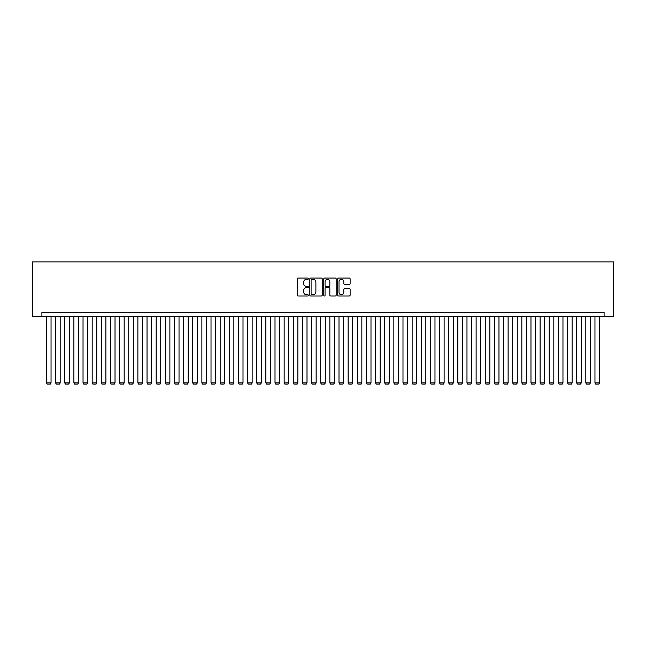 <?xml version="1.0" encoding="UTF-8"?>
<svg xmlns="http://www.w3.org/2000/svg" width="646" height="646" viewBox="0 0 646 646"><rect width="100%" height="100%" fill="white"/><g stroke="black" fill="none" stroke-linecap="round" stroke-linejoin="round"><path stroke-width="0.97" d="M308.376 278.684A0.63 0.63 0 0 0 307.746 278.055L298.21 278.055A0.896 0.896 0 0 0 297.313 278.951L297.313 295.101A0.896 0.896 0 0 0 298.21 295.997L307.746 295.997A0.63 0.63 0 0 0 308.376 295.375A0.63 0.63 0 0 0 307.746 294.746L306.511 294.746A2.875 2.875 0 0 1 303.644 291.871L303.644 290.53A2.875 2.875 0 0 1 306.511 287.656L307.746 287.656A0.63 0.63 0 0 0 308.376 287.026A0.63 0.63 0 0 0 307.746 286.396L306.511 286.396A2.875 2.875 0 0 1 303.644 283.529L303.644 282.181A2.875 2.875 0 0 1 306.511 279.314L307.746 279.314A0.63 0.63 0 0 0 308.376 278.684M349.228 284.377A0.896 0.896 0 0 0 350.124 283.481L350.124 278.951A0.896 0.896 0 0 0 349.228 278.055L338.633 278.055A0.896 0.896 0 0 0 337.737 278.951L337.737 295.101A0.896 0.896 0 0 0 338.633 295.997L349.228 295.997A0.896 0.896 0 0 0 350.124 295.101L350.124 289.634A0.896 0.896 0 0 0 349.228 288.73L344.689 288.73A0.896 0.896 0 0 0 343.793 289.634L343.793 292.347A2.398 2.398 0 0 1 341.395 294.746A2.398 2.398 0 0 1 338.997 292.347L338.997 281.713A2.398 2.398 0 0 1 341.395 279.314A2.398 2.398 0 0 1 343.793 281.713L343.793 283.481A0.896 0.896 0 0 0 344.689 284.377L349.228 284.377M604.099 316.742L613.7 316.742L613.7 261.888L32.3 261.888L32.3 316.742L604.099 316.742L604.099 312.163L41.901 312.163L41.901 316.742M322.217 278.951A0.896 0.896 0 0 0 321.32 278.055L310.726 278.055A0.896 0.896 0 0 0 309.83 278.951L309.83 295.101A0.896 0.896 0 0 0 310.726 295.997L321.32 295.997A0.896 0.896 0 0 0 322.217 295.101L322.217 278.951M324.68 278.055L335.274 278.055A0.896 0.896 0 0 1 336.17 278.951L336.17 295.101A0.896 0.896 0 0 1 335.274 295.997L330.736 295.997A0.896 0.896 0 0 1 329.84 295.101L329.84 288.552A0.896 0.896 0 0 0 328.943 287.656L325.939 287.656A0.896 0.896 0 0 0 325.043 288.552L325.043 295.375A0.63 0.63 0 0 1 324.413 295.997A0.63 0.63 0 0 1 323.783 295.375L323.783 278.951A0.896 0.896 0 0 1 324.68 278.055M311.719 279.314A0.63 0.63 0 0 0 311.089 279.936L311.089 294.116A0.63 0.63 0 0 0 311.719 294.746L313.019 294.746A2.875 2.875 0 0 0 315.886 291.871L315.886 282.181A2.875 2.875 0 0 0 313.019 279.314L311.719 279.314M329.84 281.753A2.398 2.398 0 0 0 327.441 279.355A2.398 2.398 0 0 0 325.043 281.753L325.043 285.5A0.896 0.896 0 0 0 325.939 286.396L328.943 286.396A0.896 0.896 0 0 0 329.84 285.5L329.84 281.753M51.042 316.742L51.042 382.925L46.472 382.925L46.472 316.742M51.042 382.925L50.356 384.112L47.158 384.112L46.472 382.925M60.183 316.742L60.183 382.925L55.613 382.925L55.613 316.742M60.183 382.925L59.497 384.112L56.299 384.112L55.613 382.925M69.324 316.742L69.324 382.925L64.753 382.925L64.753 316.742M69.324 382.925L68.638 384.112L65.44 384.112L64.753 382.925M78.465 316.742L78.465 382.925L73.894 382.925L73.894 316.742M78.465 382.925L77.778 384.112L74.581 384.112L73.894 382.925M87.606 316.742L87.606 382.925L83.035 382.925L83.035 316.742M87.606 382.925L86.919 384.112L83.722 384.112L83.035 382.925M96.747 316.742L96.747 382.925L92.176 382.925L92.176 316.742M96.747 382.925L96.06 384.112L92.862 384.112L92.176 382.925M105.887 316.742L105.887 382.925L101.317 382.925L101.317 316.742M105.887 382.925L105.201 384.112L102.003 384.112L101.317 382.925M115.028 316.742L115.028 382.925L110.458 382.925L110.458 316.742M115.028 382.925L114.342 384.112L111.144 384.112L110.458 382.925M124.169 316.742L124.169 382.925L119.599 382.925L119.599 316.742M124.169 382.925L123.483 384.112L120.285 384.112L119.599 382.925M133.31 316.742L133.31 382.925L128.74 382.925L128.74 316.742M133.31 382.925L132.632 384.112L129.426 384.112L128.74 382.925M142.459 316.742L142.459 382.925L137.881 382.925L137.881 316.742M142.459 382.925L141.773 384.112L138.567 384.112L137.881 382.925M151.6 316.742L151.6 382.925L147.03 382.925L147.03 316.742M151.6 382.925L150.914 384.112L147.708 384.112L147.03 382.925M160.741 316.742L160.741 382.925L156.171 382.925L156.171 316.742M160.741 382.925L160.055 384.112L156.857 384.112L156.171 382.925M169.882 316.742L169.882 382.925L165.311 382.925L165.311 316.742M169.882 382.925L169.195 384.112L165.998 384.112L165.311 382.925M179.023 316.742L179.023 382.925L174.452 382.925L174.452 316.742M179.023 382.925L178.336 384.112L175.139 384.112L174.452 382.925M188.164 316.742L188.164 382.925L183.593 382.925L183.593 316.742M188.164 382.925L187.477 384.112L184.28 384.112L183.593 382.925M197.305 316.742L197.305 382.925L192.734 382.925L192.734 316.742M197.305 382.925L196.618 384.112L193.42 384.112L192.734 382.925M206.445 316.742L206.445 382.925L201.875 382.925L201.875 316.742M206.445 382.925L205.759 384.112L202.561 384.112L201.875 382.925M215.586 316.742L215.586 382.925L211.016 382.925L211.016 316.742M215.586 382.925L214.9 384.112L211.702 384.112L211.016 382.925M224.727 316.742L224.727 382.925L220.157 382.925L220.157 316.742M224.727 382.925L224.041 384.112L220.843 384.112L220.157 382.925M233.868 316.742L233.868 382.925L229.298 382.925L229.298 316.742M233.868 382.925L233.182 384.112L229.984 384.112L229.298 382.925M243.009 316.742L243.009 382.925L238.439 382.925L238.439 316.742M243.009 382.925L242.323 384.112L239.125 384.112L238.439 382.925M252.15 316.742L252.15 382.925L247.58 382.925L247.58 316.742M252.15 382.925L251.472 384.112L248.266 384.112L247.58 382.925M261.291 316.742L261.291 382.925L256.72 382.925L256.72 316.742M261.291 382.925L260.613 384.112L257.407 384.112L256.72 382.925M270.44 316.742L270.44 382.925L265.869 382.925L265.869 316.742M270.44 382.925L269.753 384.112L266.548 384.112L265.869 382.925M279.581 316.742L279.581 382.925L275.01 382.925L275.01 316.742M279.581 382.925L278.894 384.112L275.697 384.112L275.01 382.925M288.722 316.742L288.722 382.925L284.151 382.925L284.151 316.742M288.722 382.925L288.035 384.112L284.838 384.112L284.151 382.925M297.863 316.742L297.863 382.925L293.292 382.925L293.292 316.742M297.863 382.925L297.176 384.112L293.978 384.112L293.292 382.925M307.003 316.742L307.003 382.925L302.433 382.925L302.433 316.742M307.003 382.925L306.317 384.112L303.119 384.112L302.433 382.925M316.144 316.742L316.144 382.925L311.574 382.925L311.574 316.742M316.144 382.925L315.458 384.112L312.26 384.112L311.574 382.925M325.285 316.742L325.285 382.925L320.715 382.925L320.715 316.742M325.285 382.925L324.599 384.112L321.401 384.112L320.715 382.925M334.426 316.742L334.426 382.925L329.856 382.925L329.856 316.742M334.426 382.925L333.74 384.112L330.542 384.112L329.856 382.925M343.567 316.742L343.567 382.925L338.997 382.925L338.997 316.742M343.567 382.925L342.881 384.112L339.683 384.112L338.997 382.925M352.708 316.742L352.708 382.925L348.137 382.925L348.137 316.742M352.708 382.925L352.022 384.112L348.824 384.112L348.137 382.925M361.849 316.742L361.849 382.925L357.278 382.925L357.278 316.742M361.849 382.925L361.162 384.112L357.965 384.112L357.278 382.925M370.99 316.742L370.99 382.925L366.419 382.925L366.419 316.742M370.99 382.925L370.303 384.112L367.106 384.112L366.419 382.925M380.131 316.742L380.131 382.925L375.56 382.925L375.56 316.742M380.131 382.925L379.452 384.112L376.247 384.112L375.56 382.925M389.28 316.742L389.28 382.925L384.709 382.925L384.709 316.742M389.28 382.925L388.593 384.112L385.387 384.112L384.709 382.925M398.421 316.742L398.421 382.925L393.85 382.925L393.85 316.742M398.421 382.925L397.734 384.112L394.528 384.112L393.85 382.925M407.561 316.742L407.561 382.925L402.991 382.925L402.991 316.742M407.561 382.925L406.875 384.112L403.677 384.112L402.991 382.925M416.702 316.742L416.702 382.925L412.132 382.925L412.132 316.742M416.702 382.925L416.016 384.112L412.818 384.112L412.132 382.925M425.843 316.742L425.843 382.925L421.273 382.925L421.273 316.742M425.843 382.925L425.157 384.112L421.959 384.112L421.273 382.925M434.984 316.742L434.984 382.925L430.414 382.925L430.414 316.742M434.984 382.925L434.298 384.112L431.1 384.112L430.414 382.925M444.125 316.742L444.125 382.925L439.555 382.925L439.555 316.742M444.125 382.925L443.439 384.112L440.241 384.112L439.555 382.925M453.266 316.742L453.266 382.925L448.695 382.925L448.695 316.742M453.266 382.925L452.58 384.112L449.382 384.112L448.695 382.925M462.407 316.742L462.407 382.925L457.836 382.925L457.836 316.742M462.407 382.925L461.72 384.112L458.523 384.112L457.836 382.925M471.548 316.742L471.548 382.925L466.977 382.925L466.977 316.742M471.548 382.925L470.861 384.112L467.664 384.112L466.977 382.925M480.689 316.742L480.689 382.925L476.118 382.925L476.118 316.742M480.689 382.925L480.002 384.112L476.805 384.112L476.118 382.925M489.829 316.742L489.829 382.925L485.259 382.925L485.259 316.742M489.829 382.925L489.143 384.112L485.945 384.112L485.259 382.925M498.97 316.742L498.97 382.925L494.4 382.925L494.4 316.742M498.97 382.925L498.292 384.112L495.086 384.112L494.4 382.925M508.119 316.742L508.119 382.925L503.541 382.925L503.541 316.742M508.119 382.925L507.433 384.112L504.227 384.112L503.541 382.925M517.26 316.742L517.26 382.925L512.69 382.925L512.69 316.742M517.26 382.925L516.574 384.112L513.368 384.112L512.69 382.925M526.401 316.742L526.401 382.925L521.831 382.925L521.831 316.742M526.401 382.925L525.715 384.112L522.517 384.112L521.831 382.925M535.542 316.742L535.542 382.925L530.972 382.925L530.972 316.742M535.542 382.925L534.856 384.112L531.658 384.112L530.972 382.925M544.683 316.742L544.683 382.925L540.113 382.925L540.113 316.742M544.683 382.925L543.997 384.112L540.799 384.112L540.113 382.925M553.824 316.742L553.824 382.925L549.253 382.925L549.253 316.742M553.824 382.925L553.138 384.112L549.94 384.112L549.253 382.925M562.965 316.742L562.965 382.925L558.394 382.925L558.394 316.742M562.965 382.925L562.278 384.112L559.081 384.112L558.394 382.925M572.106 316.742L572.106 382.925L567.535 382.925L567.535 316.742M572.106 382.925L571.419 384.112L568.222 384.112L567.535 382.925M581.247 316.742L581.247 382.925L576.676 382.925L576.676 316.742M581.247 382.925L580.56 384.112L577.362 384.112L576.676 382.925M590.387 316.742L590.387 382.925L585.817 382.925L585.817 316.742M590.387 382.925L589.701 384.112L586.503 384.112L585.817 382.925M599.528 316.742L599.528 382.925L594.958 382.925L594.958 316.742M599.528 382.925L598.842 384.112L595.644 384.112L594.958 382.925"/></g></svg>
